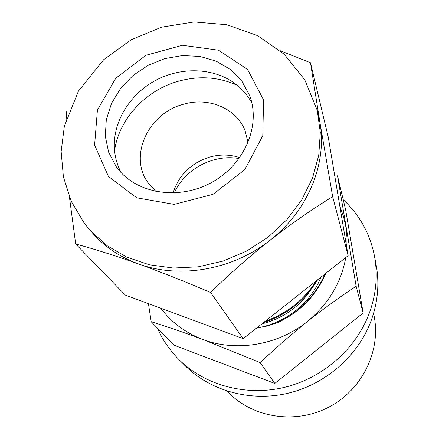 <?xml version="1.0" encoding="UTF-8"?>
<svg xmlns="http://www.w3.org/2000/svg" width="439" height="439" viewBox="0 0 439 439"><rect width="100%" height="100%" fill="white"/><g stroke="black" fill="none" stroke-linecap="round" stroke-linejoin="round"><path stroke-width="0.66" d="M256.716 327.966C284.889 323.581 310.505 303.36 320.744 277.667M343.216 199.685C359.486 214.786 369.874 233.444 374.39 255.657L376.064 264.448C379.675 283.83 377.814 303.162 370.472 322.44C356.951 357.028 324.547 384.844 287.183 393.432C249.791 401.926 210.319 390.759 185.22 365.797L178.876 359.486C169.679 350.267 162.512 339.808 157.381 328.098M374.39 255.657C378.078 275.451 376.157 295.211 368.623 314.933C354.75 350.317 321.513 378.813 283.226 387.642C244.907 396.373 204.503 384.976 178.876 359.486M363.157 313.018L345.685 210.029L337.503 175.792L356.139 286.25L363.157 313.018L274.809 383.434L173.954 345.164L151.203 321.738L148.431 303.629M356.139 286.25C340.044 296.824 323.708 308.633 307.135 321.683L282.99 341.8L260.064 362.554L274.809 383.434M260.064 362.554L202.719 339.429C184.001 332.477 166.825 326.583 151.203 321.738M345.778 257.517C341.191 282.925 328.312 304.309 307.135 321.683C277.827 345.306 235.908 352.199 202.719 339.429C185.384 332.767 171.391 322.352 160.756 308.189M339.841 206.264L343.424 216.224L345.817 226.617L346.975 237.318L346.876 248.194M256.535 328.114L266.994 326.056L277.25 322.802C300.111 312.124 316.299 295.628 325.82 273.305M277.25 322.802C299.469 312.2 315.383 295.919 325.003 273.958M265.244 321.222C286.958 313.506 303.953 300.067 316.228 280.894M263.554 322.561C286.914 314.79 304.935 300.534 317.622 279.791M285.619 305.11L297.993 295.321M239.041 158.572C213.464 153.82 184.632 169.136 174.245 192.984M227.21 391.144L227.413 391.363C251.854 417.813 295.491 424.952 329.36 406.86C363.316 388.927 381.842 348.786 373.616 313.72L373.551 313.43M332.663 196.65C312.167 209.211 291.298 223.725 270.062 240.193C248.935 256.952 229.103 274.38 210.572 292.478C185.889 281.904 161.865 272.383 138.504 263.927C115.408 255.734 94.467 249.089 75.689 243.985L125.318 295.085L243.19 338.667L348.127 255.663L328.213 136.935L310.483 62.75L319.993 122.783L332.663 196.65L348.127 255.663M75.689 243.985L69.411 197.018M66.163 119.435L66.476 111.665M210.572 292.478L243.19 338.667M280.219 50.704L310.483 62.75M138.504 263.927C120.538 257.353 105.525 247.404 93.458 234.069L90.489 230.771L107.083 245.686L126.893 257.188L149.249 264.766L173.339 268.042L198.247 266.824L223.007 261.101L246.625 251.07L268.163 237.12L286.771 219.813L301.73 199.855L312.508 178.064L318.747 155.302L320.316 132.446L317.249 110.343L319.993 122.783C327.192 163.637 307.865 210.934 270.062 240.193C232.719 269.941 179.677 279.149 138.504 263.927M118.031 169.037L116.192 166.606L108.625 152.179L105.289 136.189L106.304 119.595L111.528 103.357L120.615 88.382L133.012 75.492L148.014 65.389L164.79 58.617L182.41 55.566L199.904 56.422L216.284 61.186L230.601 69.642L241.977 81.358L249.692 95.707C260.964 125.439 244.682 164.191 212.07 182.212C179.6 200.486 137.742 194.12 118.031 169.037M121.126 172.598C116.906 164.587 114.639 156.004 114.321 146.851C113.525 120.516 130.526 93.699 155.894 80.216C181.269 66.755 213.008 67.688 234.371 83.092C241.785 88.48 247.623 95.17 251.898 103.149M292.226 306.965L284.225 312.491L275.604 317.002M315.213 282.486C303.662 303.81 285.877 317.622 261.853 323.911M155.988 191.547L147.729 182.361C128.654 155.741 148.338 113.553 182.794 104.46C208.086 96.569 236.352 108.043 245.088 130.657L248.068 142.642M173.048 193.023C178.706 175.199 190.811 163.248 209.359 157.167C219.769 154.232 229.899 154.374 239.738 157.606M114.557 150.593C118.914 119.326 145.172 90.818 177.422 81.511C198.571 75.486 218.545 76.781 237.345 85.385M108.428 176.418L94.61 145.007L97.414 110.057L115.764 78.235L145.951 55.276L182.421 45.283L218.567 50.205L247.591 69.494L263.581 99.911L262.785 135.739L244.764 169.657L212.981 194.345L174.19 204.398L136.743 197.824L108.428 176.418M317.249 110.343L304.803 79.86L284.318 54.359L257.622 35.641L226.848 24.727L194.131 21.95L161.525 27.174L131.107 39.79L103.648 59.72L78.405 91.158L64.341 126.3L61.142 151.576L63.414 176.961L71.233 201.298L84.37 223.385L90.489 230.771"/></g></svg>
